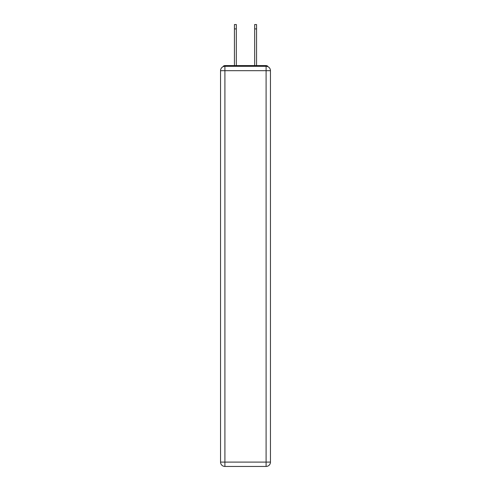 <?xml version="1.0" encoding="UTF-8"?>
<svg xmlns="http://www.w3.org/2000/svg" width="491" height="491" viewBox="0 0 491 491"><rect width="100%" height="100%" fill="white"/><g stroke="black" fill="none" stroke-linecap="round" stroke-linejoin="round"><path stroke-width="0.74" d="M270.455 70.673A4.364 4.364 0 0 0 266.091 66.31A4.364 4.364 0 0 1 270.455 70.673L270.455 462.086L266.091 462.086L266.091 466.45L224.909 466.45A4.364 4.364 0 0 1 220.545 462.086L220.545 70.673A4.364 4.364 0 0 1 224.909 66.31L266.091 66.31L266.091 70.673L224.909 70.673L224.909 462.086L266.091 462.086L266.091 70.673L270.455 70.673L270.418 70.09M220.545 70.673L224.909 70.673L224.909 66.31A4.364 4.364 0 0 0 220.545 70.673L220.582 70.09M268.031 66.764A2.185 2.185 0 0 0 266.091 65.585L224.909 65.585A2.185 2.185 0 0 0 222.969 66.764M266.091 65.585L256.848 65.585M234.152 65.585L224.909 65.585M266.091 466.45A4.364 4.364 0 0 0 270.455 462.086A4.364 4.364 0 0 1 266.091 466.45M234.44 28.914L234.44 24.55L236.331 24.55L236.331 28.914L234.44 28.914L234.44 65.585M236.331 65.585L236.331 28.914M254.669 65.585L254.669 24.55L256.56 24.55L256.56 28.914L254.669 28.914M256.56 65.585L256.56 28.914M224.909 466.45L224.909 462.086L220.545 462.086A4.364 4.364 0 0 0 224.909 466.45"/></g></svg>
